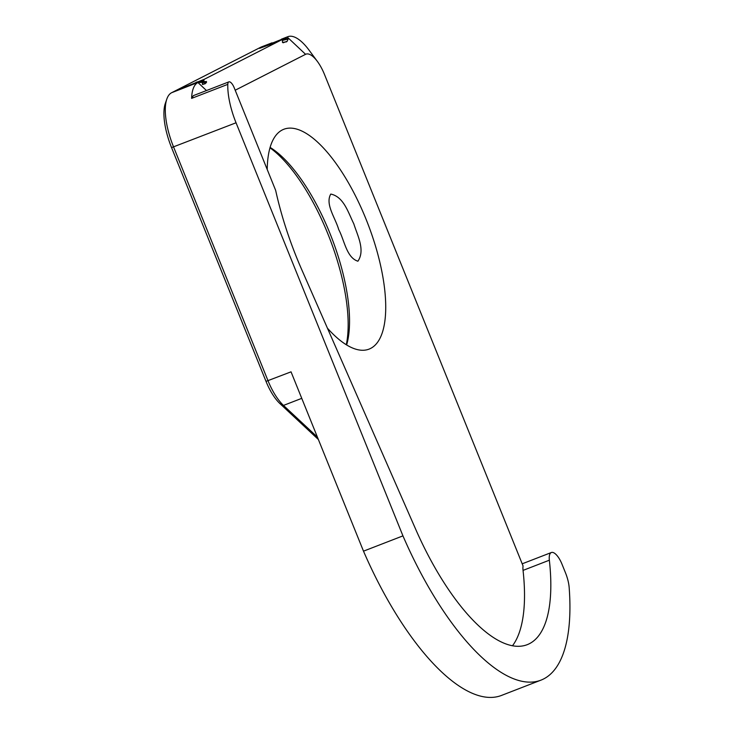 <?xml version="1.0" encoding="UTF-8"?>
<svg xmlns="http://www.w3.org/2000/svg" width="734" height="734" viewBox="0 0 734 734"><rect width="100%" height="100%" fill="white"/><g stroke="black" fill="none" stroke-linecap="round" stroke-linejoin="round"><path stroke-width="1.1" d="M549.353 560.198A167.343 62.684 68.8 0 1 527.177 644.691A167.343 62.684 68.8 0 1 415.728 529.361L301.766 269.699A167.343 62.684 68.8 0 1 275.672 190.418L234.164 87.667A7.606 2.853 68.8 0 0 228.861 81.878A7.606 2.853 68.8 0 0 227.797 84.364A49.444 18.524 68.8 0 0 236.045 122.78L402.948 535.875A205.373 76.932 68.8 0 0 540.912 680.161A205.373 76.932 68.8 0 0 569.171 587.604A22.818 8.551 68.8 0 0 565.437 572.704L561.96 564.097A15.212 5.698 68.8 0 0 551.362 552.519A15.212 5.698 68.8 0 0 551.17 552.61A15.212 5.698 68.8 0 0 549.353 560.198L523.048 570.391A15.212 5.698 68.8 0 1 523.076 565.987L324.474 74.428A26.626 9.973 68.8 0 0 317.4 61.445A26.626 9.973 68.8 0 0 305.583 54.316L235.192 90.227M267.222 169.508A117.899 44.168 -111.2 0 1 282.324 129.936A117.899 44.168 -111.2 0 1 283.874 129.248A117.899 44.168 -111.2 0 1 366.817 221.127A117.899 44.168 -111.2 0 1 370.597 348.43A117.899 44.168 -111.2 0 1 369.046 349.127A117.899 44.168 -111.2 0 1 327.437 328.19M357.898 261.212C365.504 250.166 357.33 235.229 353.797 223.778C348.329 212.933 343.888 196.767 330.777 194.07C324.914 204.144 335.383 217.851 338.695 229.522C344.429 240.238 346.521 257.625 357.898 261.212M196.106 82.245L203.813 80.391L204.236 79.309L181.05 88.594L196.464 83.125M202.391 84.282L205.089 83.795M228.861 81.878L193.409 95.613L191.62 98.374A49.444 18.524 -111.2 0 1 197.941 82.52L202.722 82.401L202.309 84.236L202.832 84.493L206.034 82.96L206.612 81.942L204.034 81.502L203.813 80.391M285.058 38.003L259.854 48.086L281.599 39.838L282.416 40.214L282.471 42.389L286.636 41.81M282.471 42.389L283.141 42.783L287.242 41.205L288.141 39.04L285.113 38.067M202.547 82.786L206.612 81.942M272.048 42.811L261.515 46.893A49.444 18.524 68.8 0 0 260.873 47.178L171.637 92.713L181.674 88.814C179.5 89.539 179.289 89.465 181.05 88.594C179.289 89.465 179.5 89.539 181.674 88.814L198.703 82.125M204.236 79.309L281.599 39.838M272.864 43.499L259.561 48.361M285.104 38.049L287.178 36.994A49.444 18.524 -111.2 0 1 287.82 36.7A49.444 18.524 -111.2 0 1 309.115 50.233L317.4 61.445M171.637 92.713A49.444 18.524 68.8 0 0 166.829 99.053A49.444 18.524 68.8 0 0 173.573 146.974L268.02 380.753A38.03 14.249 68.8 0 0 283.48 405.425L317.418 437.115M199.217 82.254L204.006 81.144M346.283 344.741A121.706 45.591 68.8 0 0 329.511 237.999A121.706 45.591 68.8 0 0 269.993 147.818M318.373 439.501L279.92 403.581A34.232 12.827 -111.2 0 1 266.011 381.377L171.554 147.598A45.636 17.093 -111.2 0 1 165.333 103.366L166.829 99.053M512.47 645.792A167.343 62.684 68.8 0 0 523.048 570.391M266.011 381.377L291.04 371.835L363.495 551.161A205.373 76.932 68.8 0 0 501.46 695.447L540.912 680.161M402.948 535.875L363.495 551.161M270.112 147.415A117.899 44.168 -111.2 0 1 331.474 237.238A117.899 44.168 -111.2 0 1 346.641 344.962M282.406 40.407L288.141 39.04M266.882 44.902L280.709 40.223M281.746 39.911L287.728 38.434M202.373 82.346L206.254 81.465M195.96 83.281L197.941 82.52L206.474 90.548M260.873 47.178L268.561 44.196M283.37 38.462L287.178 36.994L305.583 54.316M227.797 84.364L191.62 98.374M171.554 147.598L236.045 122.78M301.747 398.351L283.48 405.425L279.92 403.581M281.397 39.186L287.82 36.7M551.362 552.519L522.195 563.813"/></g></svg>
